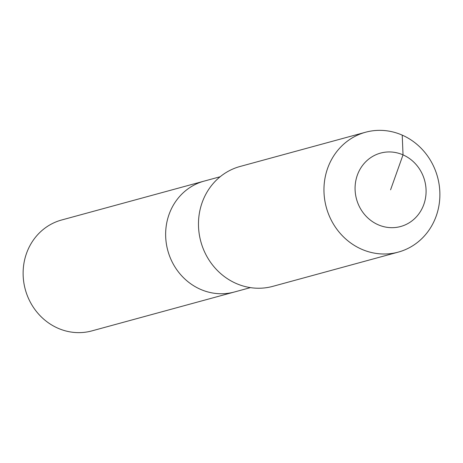 <?xml version="1.0" encoding="UTF-8"?>
<svg xmlns="http://www.w3.org/2000/svg" width="463" height="463" viewBox="0 0 463 463"><rect width="100%" height="100%" fill="white"/><g stroke="black" fill="none" stroke-linecap="round" stroke-linejoin="round"><path stroke-width="0.69" d="M250.442 287.621L91.865 330.895A57.47 53.32 -105.3 0 1 57.944 328.215A57.47 53.32 -105.3 0 1 23.15 271.22A57.47 53.32 -105.3 0 1 61.608 220.006L204.131 181.114A57.47 53.32 -105.3 0 0 165.673 232.328A57.47 53.32 -105.3 0 0 200.467 289.323A57.47 53.32 -105.3 0 1 165.673 232.328A57.47 53.32 -105.3 0 1 204.131 181.114L220.185 176.739M234.388 292.003A57.47 53.32 -105.3 0 1 200.467 289.323A57.47 53.32 -105.3 0 0 234.388 292.003M398.273 252.115L272.8 286.354A62.129 57.649 -105.3 0 1 236.13 283.454A62.129 57.649 -105.3 0 1 198.511 221.841A62.129 57.649 -105.3 0 1 240.089 166.472L365.562 132.239A62.129 57.649 -105.3 0 1 402.231 135.132A62.129 57.649 -105.3 0 1 439.85 196.752A62.129 57.649 -105.3 0 1 398.273 252.115A62.129 57.649 -105.3 0 1 361.609 249.221A62.129 57.649 -105.3 0 1 323.99 187.602A62.129 57.649 -105.3 0 1 365.562 132.239M390.581 189.813L403.024 154.874A38.053 35.31 -105.3 0 1 423.836 204.42A38.053 35.31 -105.3 0 1 378.144 224.752A38.053 35.31 -105.3 0 1 357.326 175.199A38.053 35.31 -105.3 0 1 403.024 154.874L402.231 135.132"/></g></svg>
